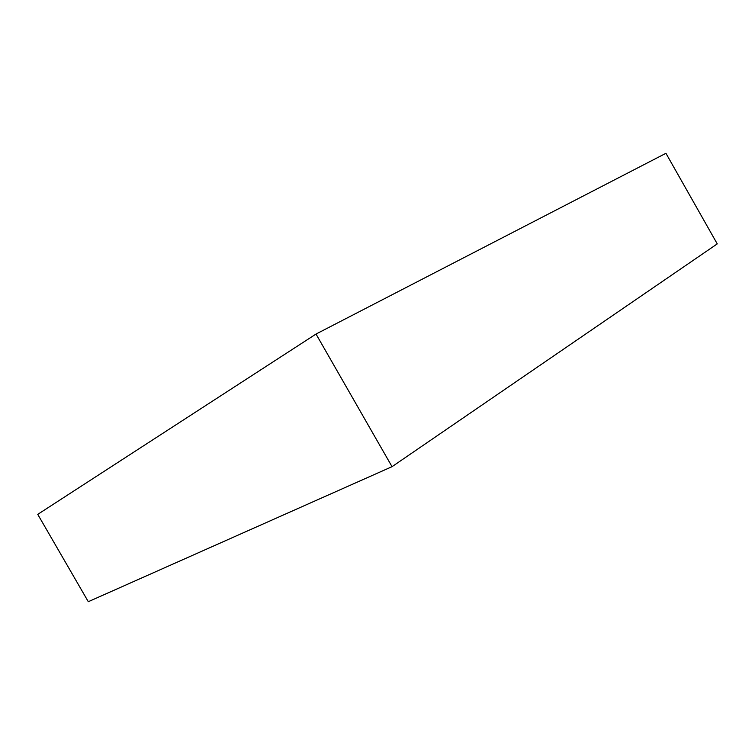 <?xml version="1.0" encoding="UTF-8"?>
<svg xmlns="http://www.w3.org/2000/svg" width="755" height="755" viewBox="0 0 755 755"><rect width="100%" height="100%" fill="white"/><g stroke="black" fill="none" stroke-linecap="round" stroke-linejoin="round"><path stroke-width="1.13" d="M316.024 334.05L665.938 153.303L717.25 243.884L392.034 466.675L88.297 601.697L37.75 514.363L316.024 334.05L392.034 466.675"/></g></svg>
